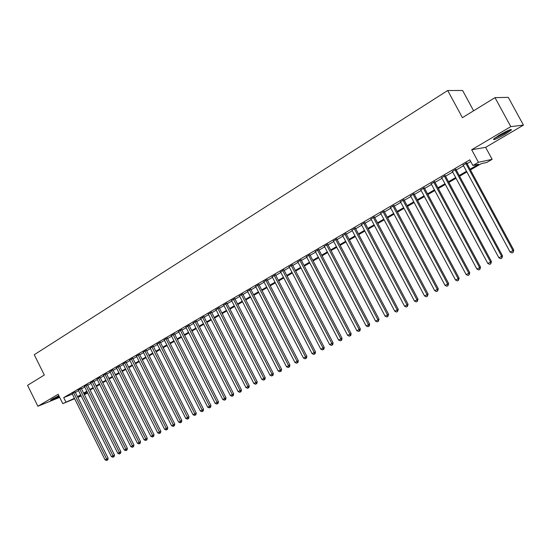 <?xml version="1.0" encoding="UTF-8"?>
<svg xmlns="http://www.w3.org/2000/svg" width="551" height="551" viewBox="0 0 551 551"><rect width="100%" height="100%" fill="white"/><g stroke="black" fill="none" stroke-linecap="round" stroke-linejoin="round"><path stroke-width="0.83" d="M58.799 395.625L50.554 400.191C50.85 400.563 53.75 399.351 59.274 396.568M505.191 134.196L511.349 130.008C511.9 128.638 508.001 130.298 499.647 134.988L493.579 139.127C493.069 140.471 496.94 138.824 505.191 134.196M87.685 392.939L84.399 394.647M473.626 110.785L462.613 90.502L447.701 90.509L34.252 354.734L44.314 375.024L27.55 385.342L37.881 406.252L59.673 397.381M447.701 90.509L462.427 117.68L494.991 97.637L508.263 97.341L523.45 125.118L510.805 126.627L471.684 149.755L478.454 162.269L492.139 159.335L486.74 162.455L481.257 163.661L470.458 169.915M471.684 149.755L485.631 147.337L523.45 125.118M485.631 147.337L492.139 159.335M494.991 97.637L510.805 126.627M75.156 392.002L72.147 393.683M81.293 388.414L78.276 390.108M87.492 384.791L84.468 386.492M93.766 381.127L90.722 382.835M100.096 377.421L97.052 379.136M106.501 373.674L103.443 375.403M112.976 369.893L109.904 371.629M119.519 366.071L116.44 367.813M126.131 362.2L123.045 363.956M132.819 358.295L129.719 360.058M139.582 354.341L136.476 356.111M146.414 350.34L143.301 352.123M153.33 346.303L150.203 348.094M160.32 342.212L157.187 344.017M167.394 338.08L164.246 339.891M174.543 333.899L171.389 335.724M181.775 329.67L178.607 331.509M189.089 325.393L185.914 327.239M196.493 321.068L193.305 322.927M203.98 316.694L200.784 318.561M211.556 312.265L208.347 314.139M219.215 307.782L215.999 309.662M226.971 303.25L223.74 305.137M234.822 298.663L231.578 300.557M242.764 294.02L239.506 295.921M250.801 289.323L247.537 291.231M258.936 284.564L255.657 286.486M267.166 279.75L263.881 281.678M275.507 274.88L272.201 276.809M283.944 269.949L280.631 271.884M292.485 264.948L289.158 266.898M301.135 259.893L297.802 261.849M309.896 254.776L306.549 256.732M318.767 249.589L315.406 251.552M327.755 244.334L324.374 246.311M336.854 239.017L333.465 240.994M346.069 233.624L342.667 235.614M355.409 228.169L351.993 230.166M364.865 222.638L361.442 224.643M374.453 217.032L371.009 219.043M384.164 211.357L380.713 213.375M394.006 205.606L390.542 207.631M403.979 199.772L400.501 201.804M414.09 193.862L410.598 195.908M424.339 187.87L420.833 189.923M434.725 181.802L431.206 183.855M445.256 175.645L441.723 177.711M455.932 169.405L452.392 171.471M470.072 169.198L478.633 164.239L472.875 165.507L469.81 159.838L63.696 397.622L72.346 394.082M75.377 392.443L78.524 390.604M81.514 388.861L84.716 386.988M87.719 385.239L90.977 383.331M93.987 381.574L97.3 379.639M100.323 377.876L103.691 375.906M106.729 374.129L110.159 372.132M113.203 370.348L116.688 368.316M119.746 366.525L123.293 364.459M126.365 362.661L129.974 360.554M133.053 358.756L136.724 356.614M139.816 354.803L143.549 352.626M146.656 350.815L150.457 348.59M153.571 346.772L157.434 344.513M160.561 342.688L164.494 340.387M167.635 338.555L171.636 336.22M174.784 334.381L178.861 331.998M182.023 330.152L186.169 327.735M189.337 325.882L193.559 323.416M196.741 321.557L201.032 319.05M204.228 317.183L208.602 314.628M211.804 312.754L216.254 310.158M219.47 308.278L223.995 305.633M227.226 303.746L231.833 301.06M235.077 299.165L239.768 296.424M243.019 294.523L247.792 291.734M251.063 289.826L255.919 286.988M259.197 285.074L264.143 282.188M267.435 280.266L272.469 277.325M275.769 275.397L280.9 272.401M284.213 270.465L289.433 267.414M292.76 265.472L298.07 262.372M301.411 260.416L306.824 257.255M310.172 255.299L315.682 252.082M319.05 250.12L324.656 246.841M328.031 244.871L333.748 241.531M337.136 239.554L342.949 236.152M346.359 234.168L352.282 230.704M355.698 228.713L361.732 225.187M365.155 223.183L371.305 219.594M374.742 217.583L381.003 213.926M384.46 211.908L390.838 208.188M394.302 206.164L400.797 202.369M404.282 200.33L410.894 196.466M414.393 194.427L421.136 190.488M424.642 188.442L431.509 184.427M435.028 182.374L442.033 178.283M445.566 176.217L452.702 172.05M456.242 169.977L463.515 165.734M467.076 163.654L470.719 161.526M466.759 163.075L463.205 165.148M74.654 398.717L62.793 403.663L58.137 394.282L37.881 406.252M62.793 403.663L74.447 398.311M63.696 397.622L65.824 401.899M472.875 165.507L478.454 162.269M81.204 395.983L77.836 397.388M80.907 395.391L79.502 396.203L81.004 395.577M84.2 394.247L87.623 392.822M466.89 171.981L459.596 176.196M456.042 178.255L448.886 182.395M445.346 184.447L438.327 188.511M434.794 190.556L427.907 194.544M424.394 196.576L417.63 200.488M414.132 202.513L407.492 206.356M404 208.374L397.491 212.149M394.013 214.16L387.622 217.859M384.157 219.863L377.876 223.499M374.425 225.497L368.268 229.064M364.831 231.055L358.777 234.554M355.354 236.537L349.417 239.974M346 241.951L340.174 245.326M336.771 247.289L331.048 250.609M327.659 252.565L322.039 255.822M318.664 257.772L313.14 260.967M309.779 262.917L304.352 266.057M301.004 267.993L295.68 271.078M292.34 273.007L287.112 276.037M283.786 277.959L278.648 280.934M275.335 282.849L270.293 285.776M266.987 287.684L262.035 290.549M258.743 292.457L253.873 295.274M250.602 297.168L245.815 299.937M242.55 301.831L237.853 304.551M234.602 306.432L229.981 309.104M226.743 310.978L222.205 313.602M218.981 315.475L214.518 318.051M211.309 319.911L206.921 322.452M203.718 324.305L199.414 326.798M196.225 328.644L191.996 331.089M188.814 332.928L184.661 335.339M181.493 337.171L177.408 339.533M174.254 341.358L170.238 343.686M167.091 345.505L163.144 347.791M160.017 349.603L156.14 351.848M153.013 353.652L149.204 355.856M146.098 357.661L142.351 359.824M139.251 361.621L135.567 363.75M132.481 365.54L128.865 367.634M125.786 369.411L122.232 371.47M119.168 373.247L115.669 375.265M112.618 377.036L109.181 379.026M106.136 380.789L102.761 382.738M99.731 384.495L96.411 386.416M93.388 388.166L90.123 390.053M87.113 391.795L83.904 393.655M77.484 396.672L80.639 394.847M83.635 393.111L86.844 391.251M89.854 389.509L93.112 387.615M96.136 385.865L99.456 383.944M102.486 382.187L105.861 380.231M108.905 378.468L112.335 376.478M115.393 374.708L118.885 372.683M121.95 370.906L125.504 368.846M128.583 367.069L132.199 364.969M135.284 363.185L138.962 361.05M142.062 359.259L145.808 357.089M148.915 355.285L152.723 353.074M155.843 351.269L159.721 349.024M162.855 347.206L166.795 344.926M169.942 343.101L173.958 340.78M177.112 338.948L181.196 336.585M184.358 334.746L188.518 332.343M191.693 330.497L195.922 328.045M199.111 326.199L203.415 323.706M206.618 321.853L210.999 319.311M214.208 317.452L218.671 314.869M221.895 313.002L226.433 310.371M229.671 308.491L234.285 305.819M237.536 303.938L242.233 301.211M245.498 299.324L250.278 296.548M253.556 294.654L258.426 291.83M261.711 289.929L266.663 287.057M269.962 285.149L275.011 282.222M278.324 280.307L283.462 277.325M286.782 275.404L292.009 272.373M295.35 270.438L300.674 267.352M304.021 265.417L309.442 262.269M312.803 260.327L318.32 257.124M321.694 255.175L327.315 251.917M330.703 249.954L336.427 246.634M339.829 244.665L345.656 241.29M349.065 239.313L355.002 235.869M358.425 233.886L364.48 230.387M367.916 228.396L374.074 224.822M377.525 222.824L383.799 219.188M387.257 217.184L393.648 213.478M397.126 211.467L403.635 207.693M407.127 205.675L413.76 201.831M417.259 199.799L424.022 195.88M427.535 193.849L434.422 189.854M437.949 187.815L444.967 183.745M448.507 181.692L455.663 177.553M459.217 175.494L466.504 171.265M465.781 163.275L512.933 250.581L510.102 252.027L463.054 164.873M466.607 162.793L513.787 250.126L512.933 250.581L513.133 252.351L512.003 252.93L510.102 252.027M513.787 250.126L513.133 252.351M509.379 129.981L504.337 133.356L494.915 138.025M498.18 135.87L505.804 131.627M494.226 138.556L504.688 133.308L510.198 129.671M58.909 395.838L52.682 398.772M52.09 399.117L58.943 395.907M454.926 169.625L501.672 256.36L498.882 257.785L452.24 171.196M455.78 169.123L502.553 255.891L501.672 256.36L501.885 258.109L500.769 258.681L498.882 257.785M502.553 255.891L501.885 258.109M444.23 175.879L490.569 262.056L487.814 263.468L441.578 177.436M445.105 175.37L491.471 261.573L490.569 262.056L490.796 263.791L489.694 264.356L487.814 263.468M491.471 261.573L490.796 263.791M433.678 182.05L479.618 267.676L476.904 269.067L431.061 183.586M434.574 181.527L480.548 267.18L479.618 267.676L479.859 269.391L478.771 269.942L476.904 269.067M480.548 267.18L479.859 269.391M423.264 188.139L468.818 273.213L466.139 274.584L420.688 189.647M424.187 187.602L469.769 272.711L468.818 273.213L469.066 274.915L467.999 275.459L466.139 274.584M469.769 272.711L469.066 274.915M412.995 194.145L458.163 278.682L455.525 280.032L410.454 195.633M413.946 193.594L459.141 278.165L458.163 278.682L458.425 280.356L457.371 280.9L455.525 280.032M459.141 278.165L458.425 280.356M402.871 200.068L447.66 284.068L445.056 285.404L400.357 201.535M403.835 199.503L448.652 283.545L447.66 284.068L447.935 285.735L446.889 286.265L445.056 285.404M448.652 283.545L447.935 285.735M392.877 205.916L437.294 289.392L434.725 290.708L390.397 207.362M393.862 205.337L438.314 288.848L437.294 289.392L437.577 291.031L436.55 291.562L434.725 290.708M438.314 288.848L437.577 291.031M383.014 211.68L427.066 294.633L424.532 295.935L380.569 213.113M384.026 211.088L428.106 294.089L427.066 294.633L427.362 296.266L426.35 296.782L424.532 295.935M428.106 294.089L427.362 296.266M373.282 217.37L416.976 299.813L414.476 301.094L370.871 218.781M374.315 216.77L418.037 299.255L416.976 299.813L417.279 301.425L416.28 301.934L414.476 301.094M418.037 299.255L417.279 301.425M363.681 222.99L407.017 304.923L404.551 306.191L361.304 224.381M364.728 222.377L408.098 304.352L407.017 304.923L407.334 306.514L406.349 307.024L404.551 306.191M408.098 304.352L407.334 306.514M354.203 228.527L397.195 309.965L394.757 311.212L351.855 229.905M355.271 227.907L398.29 309.386L397.195 309.965L397.519 311.542L396.541 312.038L394.757 311.212M398.29 309.386L397.519 311.542M344.85 234.003L387.498 314.938L385.094 316.171L342.529 235.36M345.932 233.369L388.613 314.352L387.498 314.938L387.828 316.501L386.864 316.99L385.094 316.171M388.613 314.352L387.828 316.501M335.621 239.403L377.924 319.849L375.548 321.068L333.327 240.739M336.716 238.755L379.06 319.256L377.924 319.849L378.268 321.398L377.318 321.88L375.548 321.068M379.06 319.256L378.268 321.398M326.502 244.734L368.474 324.697L366.133 325.903L324.243 246.056M327.618 244.079L369.625 324.091L368.474 324.697L368.826 326.226L367.889 326.709L366.133 325.903M369.625 324.091L369.287 325.985L368.826 326.226M317.507 249.996L359.149 329.484L356.834 330.669L315.268 251.297M318.636 249.334L360.313 328.871L359.149 329.484L359.507 330.999L358.584 331.475L356.834 330.669M360.313 328.871L359.975 330.752L359.507 330.999M308.615 255.189L349.94 334.209L347.653 335.38L306.411 256.477M309.765 254.521L351.125 333.589L349.94 334.209L350.305 335.711L349.396 336.179L347.653 335.38M351.125 333.589L350.78 335.463L350.305 335.711M299.84 260.32L340.849 338.879L338.589 340.036L297.671 261.594M301.004 259.645L342.047 338.245L340.849 338.879L341.221 340.36L340.318 340.821L338.589 340.036M342.047 338.245L341.703 340.105L341.221 340.36M291.176 265.389L331.867 343.48L329.643 344.623L289.027 266.65M292.354 264.7L333.079 342.846L331.867 343.48L332.253 344.954L331.358 345.408L329.643 344.623M333.079 342.846L332.735 344.699L332.253 344.954M282.622 270.396L323.003 348.032L320.799 349.162L280.5 271.636M283.813 269.694L324.229 347.385L323.003 348.032L323.396 349.486L322.514 349.94L320.799 349.162M324.229 347.385L323.885 349.231L323.396 349.486M274.171 275.335L314.242 352.523L312.073 353.639L272.077 276.561M275.376 274.632L315.489 351.875L314.242 352.523L314.642 353.969L313.774 354.41L312.073 353.639M315.489 351.875L315.138 353.708L314.642 353.969M265.823 280.218L305.598 356.965L303.449 358.06L263.75 281.43M267.042 279.509L306.852 356.304L305.598 356.965L306.005 358.391L305.144 358.832L303.449 358.06M306.852 356.304L306.508 358.122L306.005 358.391M257.579 285.039L297.058 361.346L294.937 362.434L255.533 286.238M258.805 284.323L298.325 360.678L297.058 361.346L297.464 362.758L296.617 363.192L294.937 362.434M298.325 360.678L297.974 362.489L297.464 362.758M249.431 289.805L288.614 365.678L286.52 366.752L247.406 290.99M250.671 289.075L289.902 365.003L288.614 365.678L289.034 367.076L288.201 367.503L286.52 366.752M289.902 365.003L289.55 366.808L289.034 367.076M241.379 294.51L280.28 369.955L278.214 371.016L239.382 295.68M242.64 293.779L281.575 369.273L280.28 369.955L280.707 371.34L279.88 371.767L278.214 371.016M281.575 369.273L281.224 371.071L280.707 371.34M233.431 299.165L272.042 374.177L270.004 375.224L231.454 300.316M234.698 298.422L273.351 373.495L272.042 374.177L272.476 375.555L271.657 375.975L270.004 375.224M273.351 373.495L273 375.279L272.476 375.555M225.573 303.759L263.908 378.351L261.89 379.391L223.623 304.903M226.847 303.009L265.224 377.662L263.908 378.351L264.342 379.715L263.536 380.128L261.89 379.391M265.224 377.662L264.873 379.439L264.342 379.715M217.803 308.298L255.864 382.477L253.873 383.503L215.875 309.428M219.098 307.548L257.2 381.781L255.864 382.477L256.311 383.827L255.512 384.24L253.873 383.503M257.2 381.781L256.842 383.551L256.311 383.827M210.131 312.789L247.922 386.554L245.946 387.567L208.23 313.905M211.432 312.024L249.266 385.852L247.922 386.554L248.37 387.897L247.578 388.297L245.946 387.567M249.266 385.852L248.907 387.615L248.37 387.897M202.548 317.224L240.071 390.583L238.122 391.582L200.667 318.326M203.856 316.46L241.421 389.881L240.071 390.583L240.525 391.913L239.747 392.312L238.122 391.582M241.421 389.881L241.062 391.623L240.525 391.913M195.054 321.605L232.308 394.564L230.38 395.556L193.187 322.693M196.376 320.84L233.672 393.855L232.308 394.564L232.77 395.88L231.999 396.272L230.38 395.556M233.672 393.855L233.314 395.597L232.77 395.88M187.643 325.944L224.636 398.504L222.735 399.482L185.804 327.019M188.979 325.173L226.013 397.788L224.636 398.504L225.104 399.806L224.34 400.191L222.735 399.482M226.013 397.788L225.655 399.516L225.104 399.806M180.315 330.221L217.053 402.395L215.172 403.36L178.496 331.289M181.665 329.45L218.437 401.672L217.053 402.395L217.528 403.683L216.77 404.069L215.172 403.36M218.437 401.672L218.079 403.394L217.528 403.683M173.076 334.457L209.559 406.239L207.699 407.196L171.278 335.511M174.433 333.686L210.95 405.508L209.559 406.239L210.034 407.52L209.29 407.898L207.699 407.196M210.95 405.508L210.592 407.223L210.034 407.52M165.92 338.645L202.155 410.04L200.316 410.984L164.143 339.685M167.284 337.873L203.553 409.31L202.155 410.04L202.63 411.308L201.893 411.687L200.316 410.984M203.553 409.31L203.195 411.012L202.63 411.308M158.84 342.784L194.827 413.801L193.008 414.731L157.083 343.81M160.217 342.006L196.239 413.064L194.827 413.801L195.309 415.055L194.586 415.426L193.008 414.731M196.239 413.064L195.874 414.758L195.309 415.055M151.842 346.875L187.581 417.513L185.783 418.436L150.106 347.895M153.226 346.097L189 416.776L187.581 417.513L188.077 418.76L187.354 419.132L185.783 418.436M189 416.776L188.642 418.464L188.077 418.76M144.92 350.925L180.425 421.191L178.648 422.1L143.205 351.931M146.318 350.147L181.851 420.447L180.425 421.191L180.914 422.424L180.205 422.789L178.648 422.1M181.851 420.447L181.486 422.128L180.914 422.424M138.074 354.927L173.345 424.821L171.581 425.723L136.379 355.918M139.486 354.148L174.777 424.077L173.345 424.821L173.84 426.047L173.138 426.405L171.581 425.723M174.777 424.077L174.412 425.744L173.84 426.047M131.31 358.887L166.34 428.416L164.597 429.305L129.63 359.872M132.722 358.102L167.779 427.666L166.34 428.416L166.843 429.628L166.147 429.987L164.597 429.305M167.779 427.666L167.414 429.325L166.843 429.628M124.616 362.799L159.411 431.97L157.696 432.852L122.949 363.77M126.041 362.014L160.864 431.213L159.411 431.97L159.921 433.176L159.232 433.527L157.696 432.852M160.864 431.213L160.499 432.872L159.921 433.176M117.997 366.67L152.565 435.483L150.864 436.358L116.351 367.634M119.429 365.885L154.018 434.725L152.565 435.483L153.075 436.681L152.393 437.026L150.864 436.358M154.018 434.725L153.66 436.371L153.075 436.681M111.447 370.506L145.788 438.961L144.107 439.822L109.821 371.457M112.886 369.714L147.255 438.197L145.788 438.961L146.304 440.146L145.629 440.49L144.107 439.822M147.255 438.197L146.89 439.836L146.304 440.146M104.966 374.294L139.086 442.398L137.426 443.252L103.361 375.231M106.412 373.502L140.56 441.633L139.086 442.398L139.61 443.576L138.942 443.913L137.426 443.252M140.56 441.633L140.195 443.266L139.61 443.576M98.56 378.041L132.46 445.8L130.814 446.641L96.969 378.971M100.013 377.249L133.934 445.029L132.46 445.8L132.984 446.964L132.323 447.302L130.814 446.641M133.934 445.029L133.569 446.654L132.984 446.964M92.217 381.747L125.904 449.161L124.271 450.002L90.639 382.67M93.677 380.955L127.384 448.39L125.904 449.161L126.427 450.319L125.773 450.656L124.271 450.002M127.384 448.39L127.019 450.009L126.427 450.319M85.942 385.418L119.415 452.495L117.804 453.321L84.386 386.327M87.416 384.626L120.903 451.717L119.415 452.495L119.946 453.638L119.298 453.969L117.804 453.321M120.903 451.717L120.538 453.328L119.946 453.638M79.737 389.047L112.996 455.787L111.405 456.607L78.194 389.95M81.211 388.255L114.491 455.009L112.996 455.787L113.527 456.924L112.893 457.247L111.405 456.607M114.491 455.009L114.126 456.614L113.527 456.924M73.593 392.636L106.646 459.045L105.069 459.851L72.071 393.531M75.081 391.844L108.148 458.26L106.646 459.045L107.183 460.175L106.55 460.498L105.069 459.851M108.148 458.26L107.782 459.858L107.183 460.175"/></g></svg>
